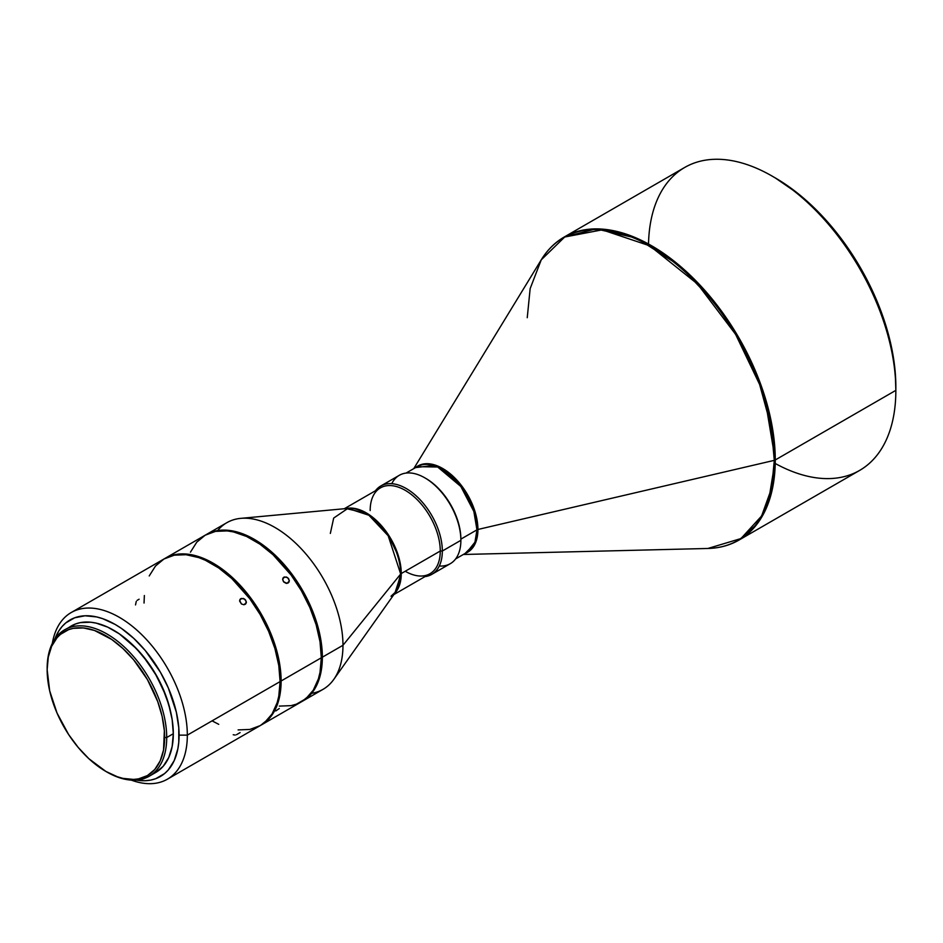 <?xml version="1.0" encoding="UTF-8"?>
<svg xmlns="http://www.w3.org/2000/svg" width="943" height="943" viewBox="0 0 943 943"><rect width="100%" height="100%" fill="white"/><g stroke="black" fill="none" stroke-linecap="round" stroke-linejoin="round"><path stroke-width="1.41" d="M275.804 710.951L279.258 708.523M236.469 734.715L240.111 732.605M139.104 599.218L137.136 600.361M288.923 582.255L286.318 583.375L283.89 582.126L282.688 579.721L283.407 577.552L286.33 576.986L288.593 578.613L289.312 581.124L286.955 583.387L283.43 581.583L282.676 579.096L284.421 576.963L287.58 577.611L289.324 580.487L288.098 583.045M282.912 578.236L283.867 577.199L282.912 578.236M245.97 603.614L244.001 604.758L241.455 603.98L239.663 601.163L240.371 599.005L243.306 598.44L245.593 600.019L246.359 602.506L244.001 604.758L241.455 603.98L239.652 600.55L241.384 598.428L244.567 599.041L246.347 601.87L245.145 604.404M239.793 599.913L240.83 598.664L239.793 599.913M648.513 244.013A174.915 100.995 60 0 1 772.164 176.117A174.915 100.995 60 0 1 895.85 390.355L895.85 386.783A170.542 98.461 -120 0 0 775.252 177.909L798.78 194.164L821.4 215.145L842.252 240.052L860.523 267.918L875.528 297.682L886.668 328.188L893.528 358.281L895.272 372.791L895.85 390.355A174.915 100.995 -120 0 0 819.491 214.32A174.915 100.995 -120 0 0 684.701 167.453L564.114 237.082A174.915 100.995 60 0 1 698.904 283.937A174.915 100.995 60 0 1 775.264 459.972L764.36 395.046L746.762 352.317L718.307 306.84L679.915 265.902L636.619 238.155L595.976 228.878L564.114 237.082C554.873 242.445 547.246 250.036 541.235 259.855L564.716 237.011L602.212 229.844L649.774 245.828L697.572 284.055L735.587 334.305L759.622 384.461L771.256 427.144L774.297 460.349A2.912 1.686 0 0 0 775.264 459.972L895.85 390.355L775.264 459.972A174.915 100.995 60 0 1 739.029 540.044L757.099 523.99L768.191 503.491L775.264 459.972A2.912 1.686 180 0 1 774.297 460.349A174.691 100.854 -120 0 0 680.162 267.458A174.691 100.854 -120 0 0 541.235 259.855L413.741 468.647M167.406 779.189A96.21 55.543 60 0 1 131.289 780.109A96.21 55.543 -120 0 0 187.327 735.139A96.21 55.543 60 0 1 167.406 779.189L260.174 725.627A96.21 55.543 -120 0 0 280.095 681.589L187.327 735.139L179.087 735.139A90.375 52.183 60 0 1 136.322 780.085L145.305 780.721L150.68 780.097L155.725 778.694L164.577 773.578L168.314 769.924L174.219 760.577L177.85 748.836L178.781 742.2L178.781 727.737L176.329 712.13L168.314 687.93L160.369 672.159L145.305 650.564L133.729 638.34L121.447 628.427L115.176 624.455L102.716 618.679L96.622 616.922L85.059 615.779L74.638 617.806L65.774 622.91L62.038 626.576L58.82 630.926L54.871 639.024A90.375 52.183 60 0 1 125.902 631.692A90.375 52.183 60 0 1 179.087 735.139L187.327 735.139A96.21 55.543 -120 0 0 125.325 621.095A96.21 55.543 -120 0 0 52.336 643.362A96.21 55.543 60 0 1 71.197 612.549A96.21 55.543 60 0 1 145.34 638.328A96.21 55.543 60 0 1 187.327 735.139L280.095 681.589A96.21 55.543 -120 0 0 238.096 584.766A96.21 55.543 -120 0 0 163.964 558.999L174.266 555.179L186.03 554.708L198.796 557.608L205.397 560.283L218.729 567.981L231.813 578.542L249.86 598.817L260.174 614.541L268.625 631.327L274.92 648.536L278.786 665.51L280.095 681.589L278.786 696.158L277.159 702.7L272.067 713.981L264.653 722.503L260.174 725.627L249.86 729.446L238.096 729.917M370.175 510.564A49.566 28.608 60 0 1 405.219 490.325A49.566 28.608 60 0 1 440.263 551.03L442.326 551.03L460.879 540.315L460.879 539.125A49.566 28.608 -120 0 0 425.835 478.419L424.81 477.83A51.016 29.457 60 0 1 460.879 540.315A51.016 29.457 -120 0 0 438.613 488.969A51.016 29.457 -120 0 0 399.302 475.307L380.748 486.01A51.016 29.457 60 0 1 420.059 499.684A51.016 29.457 60 0 1 442.326 551.03A51.016 29.457 -120 0 0 415.981 495.7A51.016 29.457 -120 0 0 375.42 490.773A51.016 29.457 60 0 1 380.748 486.01M391.769 483.688A51.016 29.457 60 0 1 424.81 477.83M64.654 629.794L75.605 623.948L80.32 622.628L90.646 622.215L96.174 623.123L107.667 627.119L119.384 633.885L136.405 648.631L146.743 660.984L155.795 674.799L163.233 689.545L168.762 704.669L172.156 719.58L173.312 733.713L166.711 737.52L164.648 737.52A83.09 47.975 60 0 1 105.899 771.445A83.09 47.975 60 0 1 47.15 669.683L49.684 690.842L57.051 713.097L68.627 734.526L78.21 747.445L88.842 758.679L105.899 771.445L117.368 776.761L122.955 778.376L133.6 779.425L138.538 778.859L147.45 775.559L154.746 769.5L160.18 760.907L163.528 750.109L164.365 730.707L162.125 716.374L157.717 701.545L147.45 679.62L133.6 659.77L122.955 648.536L111.663 639.413L94.441 630.454L83.42 627.944L73.259 628.356L68.627 629.641L60.482 634.344L57.051 637.716L51.617 646.309L48.282 657.106L47.15 669.683A83.09 47.975 60 0 1 105.899 635.759A83.09 47.975 60 0 1 164.648 737.52L166.711 737.52A84.54 48.812 -120 0 0 106.936 633.979A84.54 48.812 -120 0 0 47.15 668.493A84.54 48.812 60 0 1 64.654 629.794A84.54 48.812 60 0 1 129.816 652.438A84.54 48.812 60 0 1 166.711 737.52L173.312 733.713A84.54 48.812 -120 0 0 136.405 648.631A84.54 48.812 -120 0 0 71.255 625.987A84.54 48.812 -120 0 0 68.085 628.109M527.243 317.708L530.155 288.629L541.235 259.855M476.958 529.848A2.912 1.686 180 0 1 477.924 529.471L475.449 543.027L465.099 553.458A49.79 28.75 60 0 0 477.924 529.471L774.297 460.349L477.924 529.471A2.912 1.686 0 0 0 476.958 529.848A49.566 28.608 -120 0 0 455.316 479.975A49.566 28.608 -120 0 0 417.124 466.691L437.67 466.997L460.809 486.458L473.857 511.448L476.958 529.848L460.879 539.125L476.958 529.848L474.954 542.178L466.691 552.539A49.566 28.608 -120 0 0 476.958 529.848M390.991 596.235L395.93 591.674L400.681 574.028A2.912 1.686 180 0 1 401.258 573.544L394.881 593.135A49.566 28.608 60 0 0 401.258 573.544L440.263 551.03A49.566 28.608 -120 0 0 418.633 501.146A49.566 28.608 -120 0 0 380.442 487.873L344.301 508.737M170.494 711.175A81.628 47.126 -120 0 0 131.643 643.88L142.393 655.173L155.996 674.681L166.086 696.217L170.494 711.175M261.199 725.037A96.21 55.543 60 0 1 260.681 725.32L269.663 718.012L275.945 708.063L279.823 695.557L281.12 680.987A96.21 55.543 60 0 1 261.199 725.037L301.395 701.828A96.21 55.543 -120 0 0 321.327 657.778L281.12 680.987L280.802 673.102L278.197 656.493L269.663 630.726L256.248 605.913L239.133 584.177L232.85 577.941L219.766 567.391L213.094 563.16L199.822 557.007L193.35 555.144L181.032 553.93L169.94 556.075L164.483 558.704A96.21 55.543 60 0 1 164.99 558.397A96.21 55.543 60 0 1 239.133 584.177A96.21 55.543 60 0 1 281.12 680.987L321.327 657.778A96.21 55.543 -120 0 0 279.328 560.967A96.21 55.543 -120 0 0 205.197 535.188L215.499 531.369L227.263 530.909L233.546 531.935L246.63 536.484L259.962 544.182L273.046 554.743L291.092 575.018L301.395 590.731L309.858 607.528L316.141 624.737L320.019 641.7L321.327 657.778L320.019 672.359L318.392 678.889L313.288 690.17L305.886 698.704L296.456 704.15L291.092 705.647L279.328 706.107M217.644 530.579A96.21 55.543 60 0 1 240.783 518.355A96.21 55.543 60 0 1 308.88 557.537A96.21 55.543 60 0 1 342.969 645.283L322.353 657.188L342.969 645.283A96.21 55.543 -120 0 0 300.97 548.472A96.21 55.543 -120 0 0 226.839 522.693L206.222 534.598A96.21 55.543 60 0 1 280.354 560.366A96.21 55.543 60 0 1 322.353 657.188A96.21 55.543 60 0 1 302.432 701.227A96.21 55.543 60 0 1 301.913 701.521L310.884 694.213L317.178 684.264L321.044 671.758L322.353 657.188L321.044 641.11L317.178 624.136L310.884 606.927L302.432 590.141L292.118 574.417L280.354 560.366L267.6 548.531L254.327 539.361L241.054 533.208L228.289 530.308L216.536 530.779L205.715 534.893A96.21 55.543 60 0 1 206.222 534.598M302.432 701.227L323.048 689.333A96.21 55.543 -120 0 0 342.969 645.283A96.21 55.543 60 0 1 333.775 679.42L395.93 591.674A49.731 28.714 -120 0 0 400.681 574.028L342.969 645.283L400.681 574.028A49.731 28.714 -120 0 0 383.058 528.658A49.731 28.714 -120 0 0 347.849 508.407L333.692 518.061L330.345 533.42M393.868 594.573L430.008 573.709A49.566 28.608 -120 0 0 440.263 551.03L401.258 573.544L398.641 556.688L387.667 533.703L367.11 513.381L346.057 508.572A49.566 28.608 60 0 1 382.363 526.736A49.566 28.608 60 0 1 401.258 573.544A2.912 1.686 0 0 0 400.681 574.028L388.186 535.765L368.89 515.243L347.849 508.407L240.783 518.355M425.328 478.136A49.566 28.608 60 0 1 460.879 539.125L460.879 540.315L442.326 551.03A51.016 29.457 60 0 1 431.764 574.381A51.016 29.457 60 0 1 424.987 576.609A51.016 29.457 -120 0 0 442.326 551.03L440.263 551.03A49.566 28.608 60 0 1 405.219 571.258M415.533 467.61A49.79 28.75 60 0 1 454.597 477.747A49.79 28.75 60 0 1 477.924 529.471L474.518 510.057L460.09 483.83L435.466 465.182L415.533 467.61M463.296 554.484L707.875 548.472A174.691 100.854 -120 0 0 774.297 460.349L771.633 488.215L761.602 515.986L740.962 538.559L707.875 548.472C719.368 548.178 729.764 545.372 739.029 540.044L859.627 470.427A174.915 100.995 -120 0 0 895.85 390.355A174.915 100.995 60 0 1 775.229 463.484M431.764 574.381L450.318 563.666A51.016 29.457 -120 0 0 460.879 540.315A51.016 29.457 60 0 1 439.297 566M333.775 679.42A96.21 55.543 60 0 1 311.614 693.341M190.451 552.162L196.733 542.213L205.197 535.188L164.99 558.397M144.043 603.037L144.362 595.528M149.218 575.961L155.501 566.012L163.964 558.999L71.197 612.549M218.729 724.33L212.069 720.865M173.312 733.713L172.156 746.514L168.762 757.5L163.233 766.246L155.795 772.423A84.54 48.812 -120 0 0 173.312 733.713M105.899 771.445L106.936 772.034A84.54 48.812 -120 0 0 166.711 737.52A84.54 48.812 60 0 1 149.206 776.23A84.54 48.812 60 0 1 106.418 771.739M240.017 599.453L240.83 598.664M283.041 577.988L283.867 577.199M136.252 601.457L135.521 604.923M233.216 734.738L235.172 735.057M772.164 176.117L775.252 177.909M406.079 473.068L417.124 466.691M455.646 558.916L466.691 552.539M149.206 776.23L155.795 772.423"/></g></svg>
